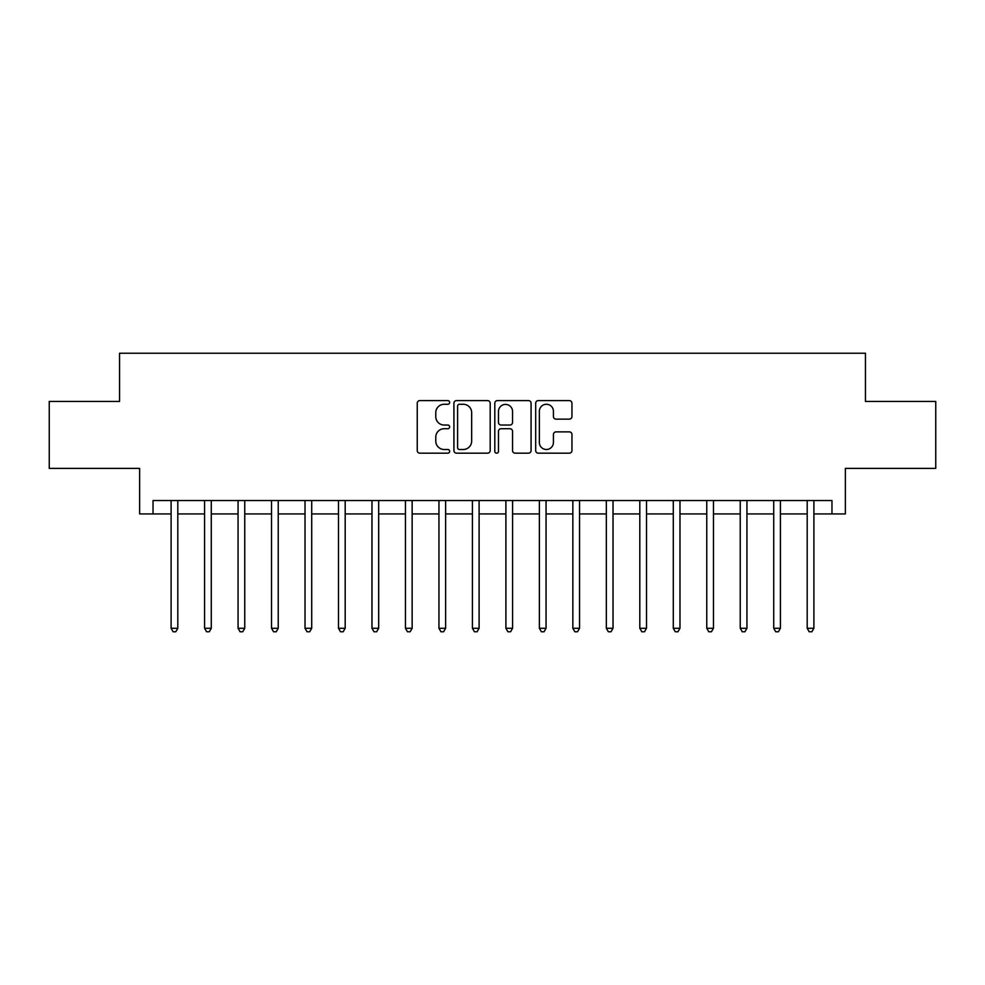 <?xml version="1.0" encoding="UTF-8"?>
<svg xmlns="http://www.w3.org/2000/svg" width="985" height="985" viewBox="0 0 985 985"><rect width="100%" height="100%" fill="white"/><g stroke="black" fill="none" stroke-linecap="round" stroke-linejoin="round"><path stroke-width="1.48" d="M449.652 402.434A1.835 1.835 0 0 0 447.806 400.599L419.881 400.599A2.635 2.635 0 0 0 417.246 403.222L417.246 450.539A2.635 2.635 0 0 0 419.881 453.174L447.806 453.174A1.835 1.835 0 0 0 449.652 451.327A1.835 1.835 0 0 0 447.806 449.492L444.198 449.492A8.409 8.409 0 0 1 435.776 441.083L435.776 437.131A8.409 8.409 0 0 1 444.198 428.721L447.806 428.721A1.835 1.835 0 0 0 449.652 426.887A1.835 1.835 0 0 0 447.806 425.04L444.198 425.04A8.409 8.409 0 0 1 435.776 416.63L435.776 412.69A8.409 8.409 0 0 1 444.198 404.269L447.806 404.269A1.835 1.835 0 0 0 449.652 402.434M569.33 419.13A2.635 2.635 0 0 0 571.953 416.495L571.953 403.222A2.635 2.635 0 0 0 569.33 400.599L538.303 400.599A2.635 2.635 0 0 0 535.68 403.222L535.68 450.539A2.635 2.635 0 0 0 538.303 453.174L569.33 453.174A2.635 2.635 0 0 0 571.953 450.539L571.953 434.508A2.635 2.635 0 0 0 569.33 431.873L556.057 431.873A2.635 2.635 0 0 0 553.422 434.508L553.422 442.462A7.03 7.03 0 0 1 546.392 449.492A7.03 7.03 0 0 1 539.361 442.462L539.361 411.311A7.03 7.03 0 0 1 546.392 404.269A7.03 7.03 0 0 1 553.422 411.311L553.422 416.495A2.635 2.635 0 0 0 556.057 419.13L569.33 419.13M153.032 513.924L153.032 500.54L831.968 500.54L831.968 513.924L845.364 513.924L845.364 468.392L935.75 468.392L935.75 401.437L865.446 401.437L865.446 353.233L119.554 353.233L119.554 401.437L49.25 401.437L49.25 468.392L139.636 468.392L139.636 513.924L171.107 513.924M490.198 403.222A2.635 2.635 0 0 0 487.575 400.599L456.548 400.599A2.635 2.635 0 0 0 453.925 403.222L453.925 450.539A2.635 2.635 0 0 0 456.548 453.174L487.575 453.174A2.635 2.635 0 0 0 490.198 450.539L490.198 403.222M497.425 400.599L528.452 400.599A2.635 2.635 0 0 1 531.075 403.222L531.075 450.539A2.635 2.635 0 0 1 528.452 453.174L515.18 453.174A2.635 2.635 0 0 1 512.545 450.539L512.545 431.356A2.635 2.635 0 0 0 509.922 428.721L501.106 428.721A2.635 2.635 0 0 0 498.484 431.356L498.484 451.327A1.835 1.835 0 0 1 496.637 453.174A1.835 1.835 0 0 1 494.802 451.327L494.802 403.222A2.635 2.635 0 0 1 497.425 400.599M177.805 513.924L204.584 513.924M211.282 513.924L238.062 513.924M244.76 513.924L271.54 513.924M278.238 513.924L305.018 513.924M311.716 513.924L338.495 513.924M345.193 513.924L371.973 513.924M378.671 513.924L405.463 513.924M412.149 513.924L438.941 513.924M445.626 513.924L472.418 513.924M479.104 513.924L505.896 513.924M512.582 513.924L539.374 513.924M546.059 513.924L572.851 513.924M579.537 513.924L606.329 513.924M613.027 513.924L639.807 513.924M646.505 513.924L673.284 513.924M679.982 513.924L706.762 513.924M713.46 513.924L740.24 513.924M746.938 513.924L773.717 513.924M780.416 513.924L807.195 513.924M813.893 513.924L831.968 513.924M459.441 404.269A1.835 1.835 0 0 0 457.606 406.115L457.606 447.646A1.835 1.835 0 0 0 459.441 449.492L463.258 449.492A8.409 8.409 0 0 0 471.667 441.083L471.667 412.69A8.409 8.409 0 0 0 463.258 404.269L459.441 404.269M512.545 411.435A7.03 7.03 0 0 0 505.514 404.404A7.03 7.03 0 0 0 498.484 411.435L498.484 422.417A2.635 2.635 0 0 0 501.106 425.04L509.922 425.04A2.635 2.635 0 0 0 512.545 422.417L512.545 411.435M178.137 500.54L178.002 500.873A2.684 2.684 0 0 0 177.805 501.87L177.805 628.282L171.107 628.282L171.107 501.87A2.684 2.684 0 0 0 170.922 500.873L170.774 500.54M177.805 628.282L175.798 631.767L173.114 631.767L171.107 628.282M211.615 500.54L211.479 500.873A2.684 2.684 86.2 0 0 211.282 501.87L211.282 628.282L204.584 628.282L204.584 501.87A2.684 2.684 86.2 0 0 204.4 500.873L204.252 500.54M211.282 628.282L209.276 631.767L206.591 631.767L204.584 628.282M245.093 500.54L244.957 500.873A2.684 2.684 86.2 0 0 244.76 501.87L244.76 628.282L238.062 628.282L238.062 501.87A2.684 2.684 86.2 0 0 237.877 500.873L237.742 500.54M244.76 628.282L242.753 631.767L240.069 631.767L238.062 628.282M278.57 500.54L278.435 500.873A2.684 2.684 86.2 0 0 278.238 501.87L278.238 628.282L271.54 628.282L271.54 501.87A2.684 2.684 86.2 0 0 271.355 500.873L271.22 500.54M278.238 628.282L276.231 631.767L273.559 631.767L271.54 628.282M312.048 500.54L311.913 500.873A2.684 2.684 86.2 0 0 311.716 501.87L311.716 628.282L305.018 628.282L305.018 501.87A2.684 2.684 86.2 0 0 304.833 500.873L304.697 500.54M311.716 628.282L309.709 631.767L307.037 631.767L305.018 628.282M345.526 500.54L345.39 500.873A2.684 2.684 86.2 0 0 345.193 501.87L345.193 628.282L338.495 628.282L338.495 501.87A2.684 2.684 86.2 0 0 338.311 500.873L338.175 500.54M345.193 628.282L343.186 631.767L340.514 631.767L338.495 628.282M379.003 500.54L378.868 500.873A2.684 2.684 86.2 0 0 378.671 501.87L378.671 628.282L371.973 628.282L371.973 501.87A2.684 2.684 86.2 0 0 371.788 500.873L371.653 500.54M378.671 628.282L376.664 631.767L373.992 631.767L371.973 628.282M412.481 500.54L412.346 500.873A2.684 2.684 86.2 0 0 412.149 501.87L412.149 628.282L405.463 628.282L405.463 501.87A2.684 2.684 86.2 0 0 405.266 500.873L405.13 500.54M412.149 628.282L410.142 631.767L407.47 631.767L405.463 628.282M445.959 500.54L445.823 500.873A2.684 2.684 86.2 0 0 445.626 501.87L445.626 628.282L438.941 628.282L438.941 501.87A2.684 2.684 86.2 0 0 438.744 500.873L438.608 500.54M445.626 628.282L443.619 631.767L440.948 631.767L438.941 628.282M479.436 500.54L479.301 500.873A2.684 2.684 86.2 0 0 479.104 501.87L479.104 628.282L472.418 628.282L472.418 501.87A2.684 2.684 86.2 0 0 472.221 500.873L472.086 500.54M479.104 628.282L477.097 631.767L474.425 631.767L472.418 628.282M512.914 500.54L512.779 500.873A2.684 2.684 86.2 0 0 512.582 501.87L512.582 628.282L505.896 628.282L505.896 501.87A2.684 2.684 86.2 0 0 505.699 500.873L505.564 500.54M512.582 628.282L510.575 631.767L507.903 631.767L505.896 628.282M546.392 500.54L546.256 500.873A2.684 2.684 86.2 0 0 546.059 501.87L546.059 628.282L539.374 628.282L539.374 501.87A2.684 2.684 86.2 0 0 539.177 500.873L539.041 500.54M546.059 628.282L544.052 631.767L541.381 631.767L539.374 628.282M579.869 500.54L579.734 500.873A2.684 2.684 86.2 0 0 579.537 501.87L579.537 628.282L572.851 628.282L572.851 501.87A2.684 2.684 86.2 0 0 572.654 500.873L572.519 500.54M579.537 628.282L577.53 631.767L574.858 631.767L572.851 628.282M613.347 500.54L613.212 500.873A2.684 2.684 86.2 0 0 613.027 501.87L613.027 628.282L606.329 628.282L606.329 501.87A2.684 2.684 86.2 0 0 606.132 500.873L605.997 500.54M613.027 628.282L611.008 631.767L608.336 631.767L606.329 628.282M646.825 500.54L646.689 500.873A2.684 2.684 86.2 0 0 646.505 501.87L646.505 628.282L639.807 628.282L639.807 501.87A2.684 2.684 86.2 0 0 639.61 500.873L639.474 500.54M646.505 628.282L644.486 631.767L641.814 631.767L639.807 628.282M680.303 500.54L680.167 500.873A2.684 2.684 86.2 0 0 679.982 501.87L679.982 628.282L673.284 628.282L673.284 501.87A2.684 2.684 86.2 0 0 673.087 500.873L672.952 500.54M679.982 628.282L677.963 631.767L675.291 631.767L673.284 628.282M713.78 500.54L713.645 500.873A2.684 2.684 86.2 0 0 713.46 501.87L713.46 628.282L706.762 628.282L706.762 501.87A2.684 2.684 86.2 0 0 706.565 500.873L706.43 500.54M713.46 628.282L711.441 631.767L708.769 631.767L706.762 628.282M747.258 500.54L747.122 500.873A2.684 2.684 86.2 0 0 746.938 501.87L746.938 628.282L740.24 628.282L740.24 501.87A2.684 2.684 86.2 0 0 740.043 500.873L739.907 500.54M746.938 628.282L744.931 631.767L742.247 631.767L740.24 628.282M780.748 500.54L780.6 500.873A2.684 2.684 86.2 0 0 780.416 501.87L780.416 628.282L773.717 628.282L773.717 501.87A2.684 2.684 86.2 0 0 773.52 500.873L773.385 500.54M780.416 628.282L778.409 631.767L775.724 631.767L773.717 628.282M814.226 500.54L814.078 500.873A2.684 2.684 86.2 0 0 813.893 501.87L813.893 628.282L807.195 628.282L807.195 501.87A2.684 2.684 86.2 0 0 806.998 500.873L806.863 500.54M813.893 628.282L811.886 631.767L809.202 631.767L807.195 628.282"/></g></svg>
